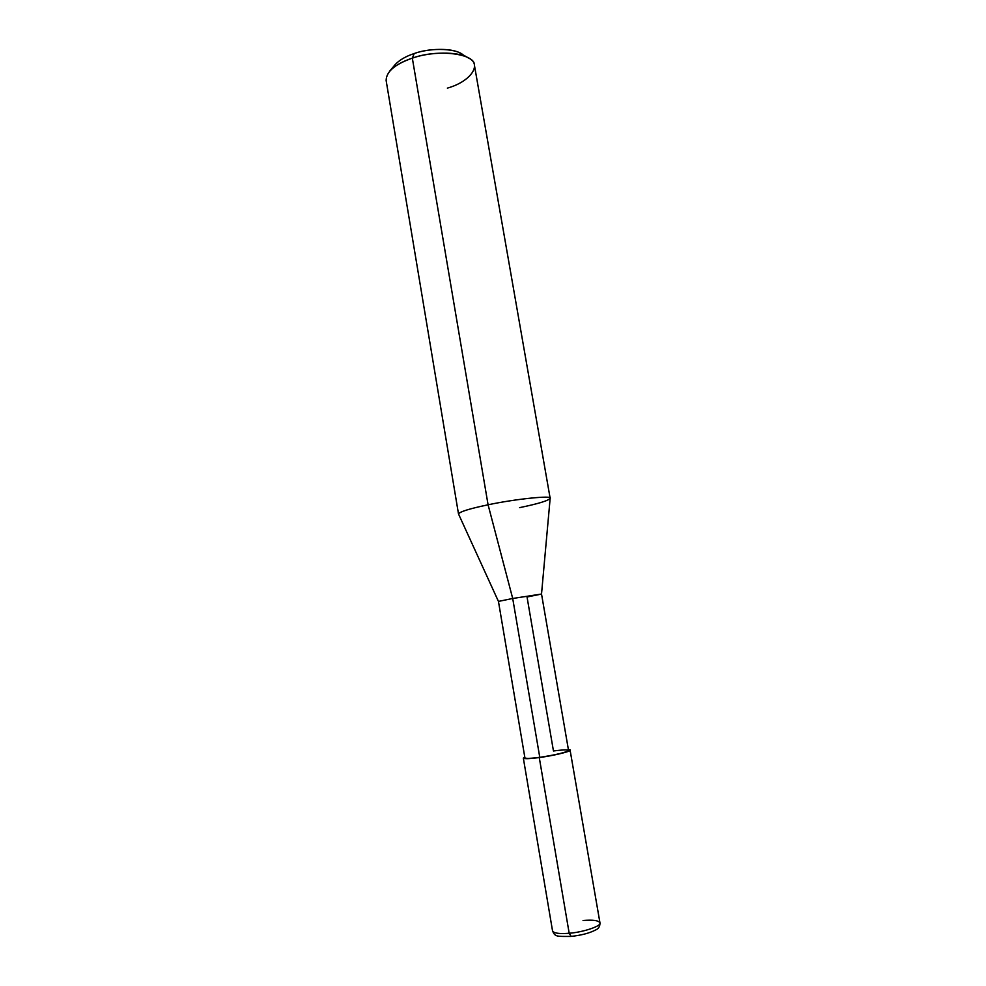 <?xml version="1.0" encoding="UTF-8"?>
<svg xmlns="http://www.w3.org/2000/svg" width="986" height="986" viewBox="0 0 986 986"><rect width="100%" height="100%" fill="white"/><g stroke="black" fill="none" stroke-linecap="round" stroke-linejoin="round"><path stroke-width="1.48" d="M523.344 758.123L552.542 930.92C555.081 936.786 556.227 936.478 570.808 936.429C581.161 935.332 589.406 933.2 595.532 930.008C598.564 928.787 600.043 926.384 599.956 922.81C602.113 925.792 583.601 932.214 569.181 933.249L539.268 757.556C526.105 759.171 521.274 759.01 524.774 757.063L523.344 758.123C524.392 759.01 529.692 758.826 539.268 757.556C553.343 755.744 571.905 751.221 570.093 750.136L568.404 749.606C576.884 749.841 557.016 755.202 539.268 757.556L569.181 933.249L571.079 936.293L569.181 933.249C559.395 934.038 553.849 933.261 552.542 930.92C553.849 933.261 559.395 934.038 569.181 933.249C583.601 932.214 602.113 925.792 599.956 922.81C598.539 920.431 592.906 919.667 583.046 920.505M463.839 55.894C459.291 48.597 431.363 47.032 414.194 53.552L412.333 58.149L488.082 504.795L512.708 598.477L539.773 757.322C530.838 758.505 525.883 758.678 524.909 757.852L498.448 601.398L512.708 598.477L498.448 601.411L458.552 514.063C459.266 511.87 469.114 508.776 488.082 504.795C469.644 508.653 459.784 511.709 458.502 513.94L386.13 80.507C386.253 71.658 394.979 64.213 412.333 58.149C402.498 61.342 394.955 65.668 389.692 71.103L395.361 64.373C399.774 59.813 406.047 56.214 414.194 53.552C405.554 56.375 399.084 60.22 394.782 65.064M553.454 750.962L527.042 596.998L541.524 594.04L512.708 598.477L541.524 594.04L550.151 498.398C553.836 495.095 516.097 498.817 488.082 504.795L412.333 58.149C438.055 48.647 475.634 53.725 474.451 65.409L550.151 498.275C552.961 495.169 515.493 498.941 488.082 504.795L512.708 598.477L539.773 757.322C552.887 755.362 562.143 753.329 567.542 751.233C569.982 749.557 565.286 749.471 553.454 750.962M541.524 594.04L568.54 750.395C570.216 751.406 552.899 755.633 539.773 757.322M519.597 507.63C538.331 503.772 548.512 500.654 550.151 498.275M447.361 88.124C470.667 81.678 482.906 64.127 467.968 57.73C458.133 51.247 429.6 51.79 412.333 58.149L414.194 53.552C428.503 48.277 452.106 47.846 460.376 53.269L461.152 53.725M599.956 922.81L570.093 750.136M467.968 57.73L460.376 53.269"/></g></svg>
